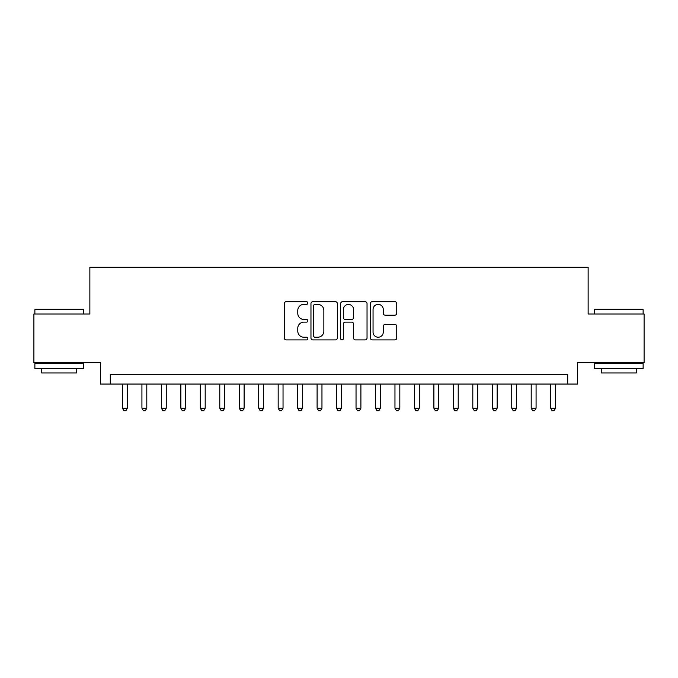 <?xml version="1.0" encoding="UTF-8"?>
<svg xmlns="http://www.w3.org/2000/svg" width="678" height="678" viewBox="0 0 678 678"><rect width="100%" height="100%" fill="white"/><g stroke="black" fill="none" stroke-linecap="round" stroke-linejoin="round"><path stroke-width="1.02" d="M307.854 303.032A1.339 1.339 0 0 0 306.524 301.693L286.218 301.693A1.907 1.907 0 0 0 284.311 303.608L284.311 338A1.907 1.907 0 0 0 286.218 339.907L306.524 339.907A1.339 1.339 0 0 0 307.854 338.568A1.339 1.339 0 0 0 306.524 337.229L303.897 337.229A6.11 6.11 0 0 1 297.778 331.118L297.778 328.254A6.11 6.11 0 0 1 303.897 322.135L306.524 322.135A1.339 1.339 0 0 0 307.854 320.804A1.339 1.339 0 0 0 306.524 319.465L303.897 319.465A6.11 6.11 0 0 1 297.778 313.346L297.778 310.482A6.11 6.11 0 0 1 303.897 304.371L306.524 304.371A1.339 1.339 0 0 0 307.854 303.032M394.833 315.168A1.907 1.907 0 0 0 396.749 313.253L396.749 303.608A1.907 1.907 0 0 0 394.833 301.693L372.29 301.693A1.907 1.907 0 0 0 370.383 303.608L370.383 338A1.907 1.907 0 0 0 372.29 339.907L394.833 339.907A1.907 1.907 0 0 0 396.749 338L396.749 326.338A1.907 1.907 0 0 0 394.833 324.431L385.189 324.431A1.907 1.907 0 0 0 383.273 326.338L383.273 332.118A5.11 5.11 0 0 1 378.163 337.229A5.11 5.11 0 0 1 373.053 332.118L373.053 309.482A5.11 5.11 0 0 1 378.163 304.371A5.11 5.11 0 0 1 383.273 309.482L383.273 313.253A1.907 1.907 0 0 0 385.189 315.168L394.833 315.168M567.706 384.062L577.436 384.062L577.436 362.645L644.1 362.645L644.1 313.99L588.14 313.99L588.14 267.276L89.86 267.276L89.86 313.99L33.9 313.99L33.9 362.645L100.564 362.645L100.564 384.062L567.706 384.062L567.706 374.324L110.294 374.324L110.294 384.062M337.33 303.608A1.907 1.907 0 0 0 335.415 301.693L312.872 301.693A1.907 1.907 0 0 0 310.965 303.608L310.965 338A1.907 1.907 0 0 0 312.872 339.907L335.415 339.907A1.907 1.907 0 0 0 337.33 338L337.33 303.608M342.585 301.693L365.128 301.693A1.907 1.907 0 0 1 367.035 303.608L367.035 338A1.907 1.907 0 0 1 365.128 339.907L355.475 339.907A1.907 1.907 0 0 1 353.569 338L353.569 324.05A1.907 1.907 0 0 0 351.653 322.135L345.255 322.135A1.907 1.907 0 0 0 343.348 324.05L343.348 338.568A1.339 1.339 0 0 1 342.009 339.907A1.339 1.339 0 0 1 340.67 338.568L340.67 303.608A1.907 1.907 0 0 1 342.585 301.693M314.973 304.371A1.339 1.339 0 0 0 313.634 305.71L313.634 335.898A1.339 1.339 0 0 0 314.973 337.229L317.745 337.229A6.11 6.11 0 0 0 323.855 331.118L323.855 310.482A6.11 6.11 0 0 0 317.745 304.371L314.973 304.371M353.569 309.575A5.11 5.11 0 0 0 348.458 304.464A5.11 5.11 0 0 0 343.348 309.575L343.348 317.55A1.907 1.907 0 0 0 345.255 319.465L351.653 319.465A1.907 1.907 0 0 0 353.569 317.55L353.569 309.575M122.464 384.062L122.464 408.198L127.328 408.198L127.328 384.062M127.328 408.198L125.871 410.724L123.921 410.724L122.464 408.198M35.459 309.126L82.953 309.126L83.53 309.71L34.875 309.71L35.459 309.126M59.206 368.485L34.875 368.485L34.875 363.62L83.53 363.62L83.53 368.485L59.206 368.485M76.724 368.485L76.724 372.968L41.689 372.968L41.689 368.485M595.047 309.126L642.541 309.126L643.125 309.71L594.47 309.71L595.047 309.126M618.794 368.485L594.47 368.485L594.47 363.62L643.125 363.62L643.125 368.485L618.794 368.485M636.311 368.485L636.311 372.968L601.276 372.968L601.276 368.485M141.922 384.062L141.922 408.198L146.795 408.198L146.795 384.062M146.795 408.198L145.329 410.724L143.389 410.724L141.922 408.198M161.389 384.062L161.389 408.198L166.254 408.198L166.254 384.062M166.254 408.198L164.796 410.724L162.847 410.724L161.389 408.198M180.857 384.062L180.857 408.198L185.721 408.198L185.721 384.062M185.721 408.198L184.263 410.724L182.314 410.724L180.857 408.198M200.315 384.062L200.315 408.198L205.188 408.198L205.188 384.062M205.188 408.198L203.722 410.724L201.781 410.724L200.315 408.198M219.782 384.062L219.782 408.198L224.647 408.198L224.647 384.062M224.647 408.198L223.189 410.724L221.24 410.724L219.782 408.198M239.249 384.062L239.249 408.198L244.114 408.198L244.114 384.062M244.114 408.198L242.656 410.724L240.707 410.724L239.249 408.198M258.708 384.062L258.708 408.198L263.572 408.198L263.572 384.062M263.572 408.198L262.115 410.724L260.174 410.724L258.708 408.198M278.175 384.062L278.175 408.198L283.04 408.198L283.04 384.062M283.04 408.198L281.582 410.724L279.633 410.724L278.175 408.198M297.642 384.062L297.642 408.198L302.507 408.198L302.507 384.062M302.507 408.198L301.049 410.724L299.1 410.724L297.642 408.198M317.101 384.062L317.101 408.198L321.965 408.198L321.965 384.062M321.965 408.198L320.508 410.724L318.567 410.724L317.101 408.198M336.568 384.062L336.568 408.198L341.432 408.198L341.432 384.062M341.432 408.198L339.975 410.724L338.025 410.724L336.568 408.198M356.035 384.062L356.035 408.198L360.899 408.198L360.899 384.062M360.899 408.198L359.433 410.724L357.492 410.724L356.035 408.198M375.493 384.062L375.493 408.198L380.358 408.198L380.358 384.062M380.358 408.198L378.9 410.724L376.951 410.724L375.493 408.198M394.96 384.062L394.96 408.198L399.825 408.198L399.825 384.062M399.825 408.198L398.367 410.724L396.418 410.724L394.96 408.198M414.428 384.062L414.428 408.198L419.292 408.198L419.292 384.062M419.292 408.198L417.826 410.724L415.885 410.724L414.428 408.198M433.886 384.062L433.886 408.198L438.751 408.198L438.751 384.062M438.751 408.198L437.293 410.724L435.344 410.724L433.886 408.198M453.353 384.062L453.353 408.198L458.218 408.198L458.218 384.062M458.218 408.198L456.76 410.724L454.811 410.724L453.353 408.198M472.812 384.062L472.812 408.198L477.685 408.198L477.685 384.062M477.685 408.198L476.219 410.724L474.278 410.724L472.812 408.198M492.279 384.062L492.279 408.198L497.144 408.198L497.144 384.062M497.144 408.198L495.686 410.724L493.737 410.724L492.279 408.198M511.746 384.062L511.746 408.198L516.611 408.198L516.611 384.062M516.611 408.198L515.153 410.724L513.204 410.724L511.746 408.198M531.205 384.062L531.205 408.198L536.078 408.198L536.078 384.062M536.078 408.198L534.611 410.724L532.671 410.724L531.205 408.198M550.672 384.062L550.672 408.198L555.536 408.198L555.536 384.062M555.536 408.198L554.079 410.724L552.129 410.724L550.672 408.198M34.875 313.99L34.875 309.71M45.968 363.62L45.968 362.645M72.436 363.62L72.436 362.645M83.53 313.99L83.53 309.71M594.47 313.99L594.47 309.71M605.564 363.62L605.564 362.645M632.032 363.62L632.032 362.645M643.125 313.99L643.125 309.71"/></g></svg>
